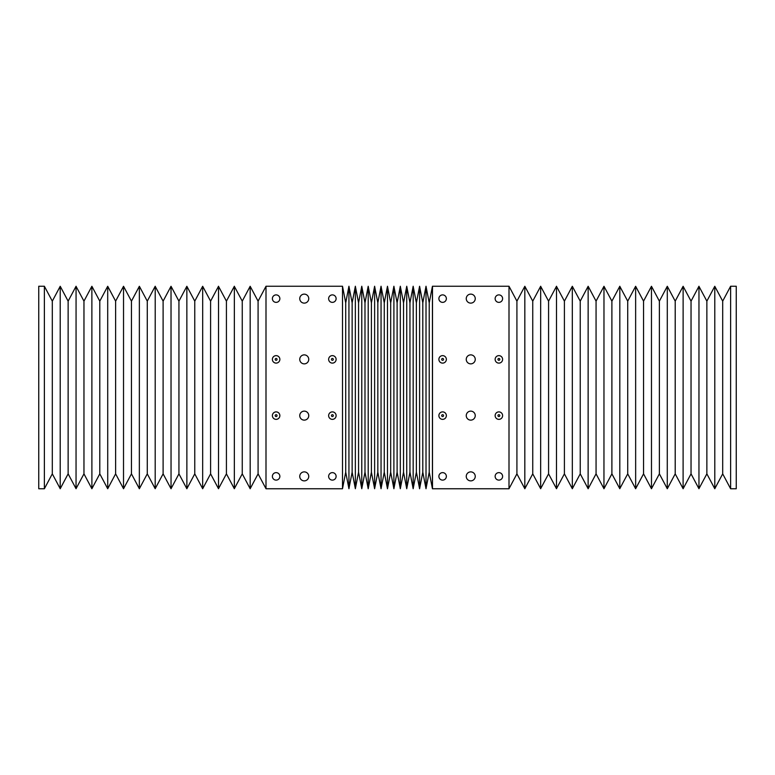 <?xml version="1.0" encoding="UTF-8"?>
<svg xmlns="http://www.w3.org/2000/svg" width="775" height="775" viewBox="0 0 775 775"><rect width="100%" height="100%" fill="white"/><g stroke="black" fill="none" stroke-linecap="round" stroke-linejoin="round"><path stroke-width="1.16" d="M714.792 488.686L722.697 473.854L730.622 488.754L736.25 488.754L736.25 286.246L730.622 286.246L730.622 488.754L730.622 286.246L722.697 301.146L714.792 286.314M52.303 473.854L52.303 301.146L44.378 286.246L44.378 488.754L44.378 286.246L38.75 286.246L38.75 488.754L44.378 488.754L52.303 473.854L60.208 488.686M331.448 359.377A0.93 0.93 0 0 0 332.843 360.181A0.93 0.93 0 0 0 332.843 358.573A0.93 0.93 0 0 0 331.448 359.377M328.639 359.377A3.739 3.739 0 0 1 332.378 355.638A3.739 3.739 0 0 1 336.118 359.377A3.739 3.739 0 0 1 332.378 363.117A3.739 3.739 0 0 1 328.639 359.377M328.639 298.627A3.739 3.739 0 0 1 332.378 294.887A3.739 3.739 0 0 1 336.118 298.627A3.739 3.739 0 0 1 332.378 302.366A3.739 3.739 0 0 1 328.639 298.627M272.383 298.627A3.739 3.739 0 0 1 276.123 294.887A3.739 3.739 0 0 1 279.862 298.627A3.739 3.739 0 0 1 276.123 302.366A3.739 3.739 0 0 1 272.383 298.627M275.193 359.377A0.93 0.93 0 0 0 276.588 360.181A0.93 0.93 0 0 0 276.588 358.573A0.93 0.93 0 0 0 275.193 359.377M272.383 359.377A3.739 3.739 0 0 1 276.123 355.638A3.739 3.739 0 0 1 279.862 359.377A3.739 3.739 0 0 1 276.123 363.117A3.739 3.739 0 0 1 272.383 359.377M331.448 415.623A0.93 0.93 0 0 0 332.843 416.427A0.93 0.93 0 0 0 332.843 414.819A0.93 0.93 0 0 0 331.448 415.623M328.639 415.623A3.739 3.739 0 0 1 332.378 411.883A3.739 3.739 0 0 1 336.118 415.623A3.739 3.739 0 0 1 332.378 419.362A3.739 3.739 0 0 1 328.639 415.623M328.639 476.373A3.739 3.739 0 0 1 332.378 472.634A3.739 3.739 0 0 1 336.118 476.373A3.739 3.739 0 0 1 332.378 480.113A3.739 3.739 0 0 1 328.639 476.373M272.383 476.373A3.739 3.739 0 0 1 276.123 472.634A3.739 3.739 0 0 1 279.862 476.373A3.739 3.739 0 0 1 276.123 480.113A3.739 3.739 0 0 1 272.383 476.373M275.193 415.623A0.93 0.93 0 0 0 276.588 416.427A0.93 0.93 0 0 0 276.588 414.819A0.93 0.93 0 0 0 275.193 415.623M272.383 415.623A3.739 3.739 0 0 1 276.123 411.883A3.739 3.739 0 0 1 279.862 415.623A3.739 3.739 0 0 1 276.123 419.362A3.739 3.739 0 0 1 272.383 415.623M299.751 359.377A4.505 4.505 0 0 1 304.246 354.873A4.505 4.505 0 0 1 308.75 359.377A4.505 4.505 0 0 1 304.246 363.872A4.505 4.505 0 0 1 299.751 359.377M299.751 476.373A4.505 4.505 0 0 1 304.246 471.878A4.505 4.505 0 0 1 308.75 476.373A4.505 4.505 0 0 1 304.246 480.878A4.505 4.505 0 0 1 299.751 476.373M299.751 415.623A4.505 4.505 0 0 1 304.246 411.128A4.505 4.505 0 0 1 308.75 415.623A4.505 4.505 0 0 1 304.246 420.127A4.505 4.505 0 0 1 299.751 415.623M299.751 298.627A4.505 4.505 0 0 1 304.246 294.122A4.505 4.505 0 0 1 308.75 298.627A4.505 4.505 0 0 1 304.246 303.122A4.505 4.505 0 0 1 299.751 298.627M342.502 286.246L342.502 488.754L265.999 488.754L265.999 286.246L342.502 286.246L345.718 302.812L348.924 286.304L352.141 302.812L355.347 286.304L358.563 302.812L361.77 286.304L364.986 302.812L368.193 286.304M497.947 359.377A0.93 0.93 0 0 0 499.342 360.181A0.93 0.93 0 0 0 499.342 358.573A0.93 0.93 0 0 0 497.947 359.377M495.138 359.377A3.739 3.739 0 0 1 498.877 355.638A3.739 3.739 0 0 1 502.617 359.377A3.739 3.739 0 0 1 498.877 363.117A3.739 3.739 0 0 1 495.138 359.377M495.138 298.627A3.739 3.739 0 0 1 498.877 294.887A3.739 3.739 0 0 1 502.617 298.627A3.739 3.739 0 0 1 498.877 302.366A3.739 3.739 0 0 1 495.138 298.627M438.882 298.627A3.739 3.739 0 0 1 442.622 294.887A3.739 3.739 0 0 1 446.361 298.627A3.739 3.739 0 0 1 442.622 302.366A3.739 3.739 0 0 1 438.882 298.627M441.692 359.377A0.93 0.93 0 0 0 443.087 360.181A0.93 0.93 0 0 0 443.087 358.573A0.93 0.93 0 0 0 441.692 359.377M438.882 359.377A3.739 3.739 0 0 1 442.622 355.638A3.739 3.739 0 0 1 446.361 359.377A3.739 3.739 0 0 1 442.622 363.117A3.739 3.739 0 0 1 438.882 359.377M497.947 415.623A0.93 0.93 0 0 0 499.342 416.427A0.93 0.93 0 0 0 499.342 414.819A0.93 0.93 0 0 0 497.947 415.623M495.138 415.623A3.739 3.739 0 0 1 498.877 411.883A3.739 3.739 0 0 1 502.617 415.623A3.739 3.739 0 0 1 498.877 419.362A3.739 3.739 0 0 1 495.138 415.623M495.138 476.373A3.739 3.739 0 0 1 498.877 472.634A3.739 3.739 0 0 1 502.617 476.373A3.739 3.739 0 0 1 498.877 480.113A3.739 3.739 0 0 1 495.138 476.373M438.882 476.373A3.739 3.739 0 0 1 442.622 472.634A3.739 3.739 0 0 1 446.361 476.373A3.739 3.739 0 0 1 442.622 480.113A3.739 3.739 0 0 1 438.882 476.373M441.692 415.623A0.93 0.93 0 0 0 443.087 416.427A0.93 0.93 0 0 0 443.087 414.819A0.93 0.93 0 0 0 441.692 415.623M438.882 415.623A3.739 3.739 0 0 1 442.622 411.883A3.739 3.739 0 0 1 446.361 415.623A3.739 3.739 0 0 1 442.622 419.362A3.739 3.739 0 0 1 438.882 415.623M466.25 359.377A4.505 4.505 0 0 1 470.754 354.873A4.505 4.505 0 0 1 475.249 359.377A4.505 4.505 0 0 1 470.754 363.872A4.505 4.505 0 0 1 466.25 359.377M466.25 476.373A4.505 4.505 0 0 1 470.754 471.878A4.505 4.505 0 0 1 475.249 476.373A4.505 4.505 0 0 1 470.754 480.878A4.505 4.505 0 0 1 466.25 476.373M466.25 415.623A4.505 4.505 0 0 1 470.754 411.128A4.505 4.505 0 0 1 475.249 415.623A4.505 4.505 0 0 1 470.754 420.127A4.505 4.505 0 0 1 466.25 415.623M466.25 298.627A4.505 4.505 0 0 1 470.754 294.122A4.505 4.505 0 0 1 475.249 298.627A4.505 4.505 0 0 1 470.754 303.122A4.505 4.505 0 0 1 466.25 298.627M509.001 286.246L509.001 488.754L432.498 488.754L432.498 286.246L509.001 286.246L516.915 301.146L524.82 286.314M60.208 488.754L60.217 286.285M250.17 286.285L250.18 488.754M250.18 286.314L258.085 301.146L265.999 286.275M250.18 488.686L258.085 473.854L258.085 301.146M258.085 473.854L265.999 488.725M202.692 488.686L210.597 473.854L218.492 488.686L226.426 473.854L234.321 488.686L242.255 473.854L250.151 488.686M242.255 473.854L242.255 301.146L250.151 286.314M234.341 488.715L234.35 286.246M226.426 473.854L226.426 301.146L234.321 286.314L242.255 301.146M218.511 488.715L218.521 286.246M210.597 473.854L210.597 301.146L218.492 286.314L226.426 301.146M202.662 488.754L202.682 286.285M202.692 286.314L210.597 301.146M186.872 488.686L194.767 473.854L202.662 488.686M194.767 473.854L194.767 301.146L202.662 286.314M186.852 286.285L186.872 488.754M186.872 286.314L194.767 301.146M171.042 488.686L178.938 473.854L186.833 488.686M178.938 473.854L178.938 301.146L186.833 286.314M171.023 286.285L171.042 488.754M171.042 286.314L178.938 301.146M139.384 488.686L147.279 473.854L155.174 488.686L163.108 473.854L171.004 488.686M163.108 473.854L163.108 301.146L171.004 286.314M155.194 488.715L155.213 286.246M147.279 473.854L147.279 301.146L155.174 286.314L163.108 301.146M139.345 488.754L139.364 286.285M139.384 286.314L147.279 301.146M123.554 488.686L131.45 473.854L139.345 488.686M131.45 473.854L131.45 301.146L139.345 286.314M123.516 488.754L123.535 286.285M123.554 286.314L131.45 301.146M107.725 488.686L115.62 473.854L123.516 488.686M115.62 473.854L115.62 301.146L123.516 286.314M107.706 286.285L107.725 488.754M107.725 286.314L115.62 301.146M91.896 488.686L99.791 473.854L107.686 488.686M99.791 473.854L99.791 301.146L107.686 286.314M91.876 286.285L91.896 488.754M91.896 286.314L99.791 301.146M60.237 488.686L68.132 473.854L76.037 488.686L83.962 473.854L91.857 488.686M83.962 473.854L83.962 301.146L91.857 286.314M76.047 488.715L76.066 286.246M68.132 473.854L68.132 301.146L76.037 286.314L83.962 301.146M60.237 286.314L68.132 301.146M52.303 301.146L60.208 286.314M524.82 488.754L524.83 286.285M714.783 286.285L714.792 488.754M722.697 473.854L722.697 301.146M683.143 488.686L691.038 473.854L698.934 488.686L706.868 473.854L714.763 488.686M706.868 473.854L706.868 301.146L714.763 286.314M698.953 488.715L698.963 286.246M691.038 473.854L691.038 301.146L698.934 286.314L706.868 301.146M683.104 488.754L683.124 286.285M683.143 286.314L691.038 301.146M667.314 488.686L675.209 473.854L683.104 488.686M675.209 473.854L675.209 301.146L683.104 286.314M667.275 488.754L667.294 286.285M667.314 286.314L675.209 301.146M651.484 488.686L659.38 473.854L667.275 488.686M659.38 473.854L659.38 301.146L667.275 286.314M651.465 286.285L651.484 488.754M651.484 286.314L659.38 301.146M635.655 488.686L643.55 473.854L651.446 488.686M643.55 473.854L643.55 301.146L651.446 286.314M635.636 286.285L635.655 488.754M635.655 286.314L643.55 301.146M603.996 488.686L611.892 473.854L619.787 488.686L627.721 473.854L635.616 488.686M627.721 473.854L627.721 301.146L635.616 286.314M619.806 488.715L619.826 286.246M611.892 473.854L611.892 301.146L619.787 286.314L627.721 301.146M603.958 488.754L603.977 286.285M603.996 286.314L611.892 301.146M588.167 488.686L596.062 473.854L603.958 488.686M596.062 473.854L596.062 301.146L603.958 286.314M588.128 488.754L588.148 286.285M588.167 286.314L596.062 301.146M572.337 488.686L580.233 473.854L588.128 488.686M580.233 473.854L580.233 301.146L588.128 286.314M572.318 286.285L572.337 488.754M572.337 286.314L580.233 301.146M524.849 488.686L532.745 473.854L540.65 488.686L548.574 473.854L556.479 488.686L564.403 473.854L572.308 488.686M564.403 473.854L564.403 301.146L572.308 286.314M556.489 488.715L556.508 286.246M548.574 473.854L548.574 301.146L556.479 286.314L564.403 301.146M540.659 488.715L540.679 286.246M532.745 473.854L532.745 301.146L540.65 286.314L548.574 301.146M524.849 286.314L532.745 301.146M509.001 488.725L516.915 473.854L524.82 488.686M516.915 473.854L516.915 301.146M348.934 488.725L348.934 286.246M426.017 488.725L426.017 286.246M419.595 488.696L422.801 472.188L422.801 302.812L426.008 286.304L429.224 302.812L432.44 286.246L432.44 488.754L429.224 472.188L429.224 302.812M422.801 472.188L426.008 488.696L429.224 472.188M419.595 286.275L419.595 488.754M419.595 286.304L422.801 302.812M387.481 488.696L390.687 472.188L393.894 488.696L397.11 472.188L400.317 488.696L403.533 472.188L406.739 488.696L409.956 472.188L413.162 488.696L416.378 472.188L419.585 488.696M416.378 472.188L416.378 302.812L419.585 286.304M413.162 488.725L413.172 286.246M409.956 472.188L409.956 302.812L413.162 286.304L416.378 302.812M406.739 488.725L406.749 286.246M403.533 472.188L403.533 302.812L406.739 286.304L409.956 302.812M400.317 488.725L400.326 286.246M397.11 472.188L397.11 302.812L400.317 286.304L403.533 302.812M393.894 488.725L393.903 286.246M390.687 472.188L390.687 302.812L393.894 286.304L397.11 302.812M387.471 488.754L387.471 286.275M387.481 286.304L390.687 302.812M368.202 488.696L371.409 472.188L374.616 488.696L377.832 472.188L381.038 488.696L384.264 472.188L387.471 488.696M384.264 472.188L384.264 302.812L387.471 286.304M381.048 488.725L381.058 286.246M377.832 472.188L377.832 302.812L381.038 286.304L384.264 302.812M374.625 488.725L374.625 286.246M371.409 472.188L371.409 302.812L374.616 286.304L377.832 302.812M368.202 286.275L368.202 488.754M368.202 286.304L371.409 302.812M342.502 488.754L345.718 472.188L348.924 488.696L352.141 472.188L355.347 488.696L358.563 472.188L361.77 488.696L364.986 472.188L368.193 488.696M364.986 472.188L364.986 302.812M361.78 488.725L361.78 286.246M358.563 472.188L358.563 302.812M355.357 488.725L355.357 286.246M352.141 472.188L352.141 302.812M345.718 472.188L345.718 302.812"/></g></svg>
